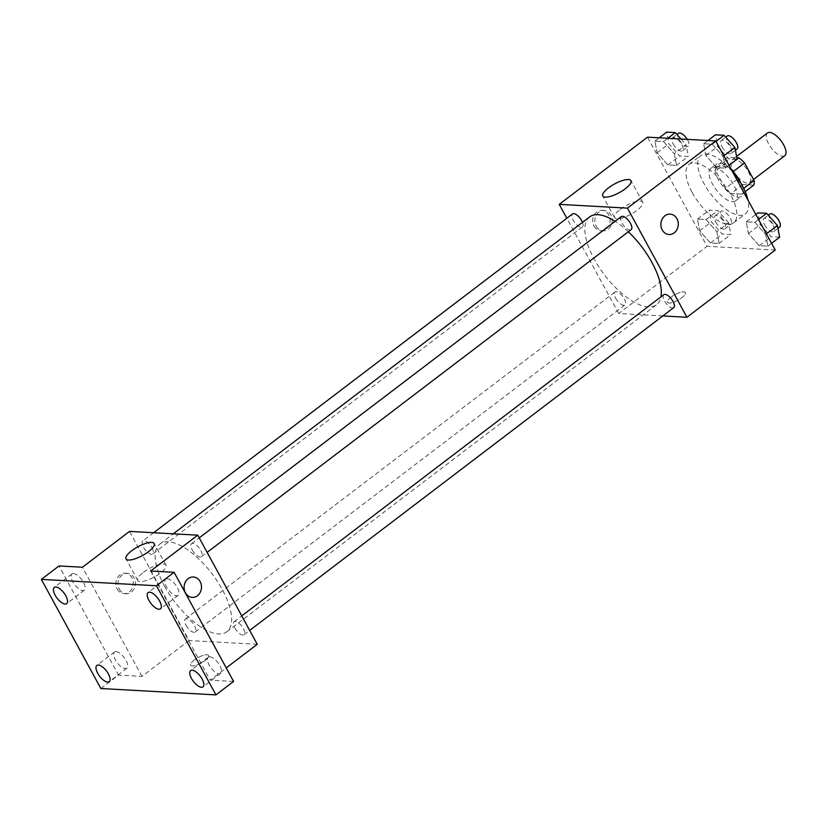 <?xml version="1.0" encoding="UTF-8"?>
<svg xmlns="http://www.w3.org/2000/svg" width="827" height="827" viewBox="0 0 827 827"><rect width="100%" height="100%" fill="white"/><g stroke="black" fill="none" stroke-linecap="round" stroke-linejoin="round"><path stroke-width="0.62" stroke-dasharray="4.13 3.1" d="M767.477 132.971A14.286 6.047 -127.3 0 0 768.665 143.919A14.286 6.047 -127.3 0 0 784.782 155.703M733.353 170.807A14.286 6.047 -127.3 0 0 749.469 182.581A14.286 6.047 -127.3 0 0 745.623 167.55A14.286 6.047 -127.3 0 0 732.164 159.849A14.286 6.047 -127.3 0 0 733.353 170.807M745.21 191.637L741.943 194.118A19.393 8.208 -127.3 0 0 742.336 189.393L732.794 171.892A19.393 8.208 -127.3 0 0 727.067 166.837L716.13 166.227L727.905 157.275L736.816 157.761M753.717 185.155L742.78 184.555A19.393 8.208 -127.3 0 1 737.053 179.49L727.522 161.999A19.393 8.208 -127.3 0 1 727.905 157.275M741.943 194.118L731.006 193.518L742.78 184.555M737.053 179.49L725.289 188.453L715.748 170.951L727.522 161.999M725.289 188.453A19.393 8.208 -127.3 0 0 731.006 193.518M716.13 166.227A19.393 8.208 -127.3 0 0 715.748 170.951M740.971 183.315A20.406 8.632 52.7 0 1 741.405 196.412A20.406 8.632 52.7 0 1 738.335 197.229A20.406 8.632 52.7 0 1 720.141 182.529A20.406 8.632 52.7 0 1 716.678 163.932A20.406 8.632 52.7 0 1 731.595 170.021M732.453 201.705A20.406 8.632 -127.3 0 0 735.513 200.899A20.406 8.632 -127.3 0 0 730.024 179.428A20.406 8.632 -127.3 0 0 710.796 168.419A20.406 8.632 -127.3 0 0 712.502 184.07A20.406 8.632 -127.3 0 0 732.453 201.705M727.067 166.837L729.042 165.338M742.336 189.393L743.711 188.349M732.215 171.148A36.739 15.548 -127.3 0 0 700.903 155.424A36.739 15.548 -127.3 0 0 703.973 183.594A36.739 15.548 -127.3 0 0 745.406 213.893A36.739 15.548 -127.3 0 0 747.959 200.031M692.199 192.557A36.739 15.548 -127.3 0 0 733.632 222.845A36.739 15.548 -127.3 0 0 723.749 184.204A36.739 15.548 -127.3 0 0 689.129 164.377A36.739 15.548 -127.3 0 0 692.199 192.557M765.657 234.454L767.849 246.157L759.238 245.681L748.425 233.503L746.223 221.801L754.834 222.277L765.657 234.454L767.849 246.157L759.238 245.681L748.425 233.503L746.223 221.801L754.834 222.277L765.657 234.454L766.412 233.876M723.108 156.427L725.31 168.119L716.699 167.643L705.876 155.476L703.684 143.774L712.295 144.249L723.108 156.427L725.31 168.119L716.699 167.643L705.876 155.476L703.684 143.774L712.295 144.249L723.108 156.427L723.863 155.848M775.24 250.064L707.033 246.291L647.531 137.158M716.885 231.756L719.087 243.458L710.476 242.983L699.652 230.805L697.45 219.103L706.072 219.579L716.885 231.756L719.087 243.458L710.476 242.983L699.652 230.805L697.45 219.103L706.072 219.579L716.885 231.756L728.659 222.794L730.861 234.496L722.24 234.02L711.427 221.843L709.225 210.151L717.846 210.627L728.659 222.794M674.336 153.729L676.538 165.431L667.927 164.945L657.114 152.778L654.912 141.076L663.523 141.551L674.336 153.729L676.538 165.431L667.927 164.945L657.114 152.778L654.912 141.076L663.523 141.551L674.336 153.729L686.11 144.766L688.312 156.468L679.701 155.993L668.888 143.815L666.686 132.113M662.841 315.935L618.741 313.495L707.033 246.291M671.059 297.162A10.203 3.132 -28.6 0 0 667.42 302.351A10.203 3.132 -28.6 0 0 677.882 300.211A10.203 3.132 -28.6 0 0 685.345 292.572A10.203 3.132 -28.6 0 0 671.059 297.162A10.203 3.132 -28.6 0 0 667.42 302.341A10.203 3.132 -28.6 0 0 677.882 300.211A10.203 3.132 -28.6 0 0 685.345 292.572A10.203 3.132 -28.6 0 0 671.048 297.162M589.661 216.901A55.192 23.352 -127.3 0 0 594.272 259.223A55.192 23.352 -127.3 0 0 656.514 304.729A55.192 23.352 -127.3 0 0 660.928 296.862M628.355 231.777A55.192 23.352 -127.3 0 0 615.143 221.305M618.741 313.495L566.815 218.276M621.253 216.653A8.167 3.453 -127.3 0 0 621.935 222.908A8.167 3.453 -127.3 0 0 631.146 229.648M663.802 294.681A8.167 3.453 -127.3 0 0 664.484 300.945A8.167 3.453 -127.3 0 0 673.685 307.675M615.712 298.247A8.167 3.453 -127.3 0 0 624.923 304.977A8.167 3.453 -127.3 0 0 622.731 296.386A8.167 3.453 -127.3 0 0 615.03 291.983A8.167 3.453 -127.3 0 0 615.712 298.247M582.487 222.37A8.167 3.453 52.7 0 1 582.373 226.949A8.167 3.453 52.7 0 1 574.682 222.546A8.167 3.453 52.7 0 1 572.491 213.955M594.013 226.143A10.203 8.694 93.2 0 0 600.816 230.733A10.203 8.694 93.2 0 0 610.057 221.026A10.203 8.694 93.2 0 0 601.942 210.358A10.203 8.694 93.2 0 0 593.889 215.496A10.203 8.694 93.2 0 0 594.013 226.143M596.164 226.267A10.203 8.694 93.2 0 0 602.955 230.857A10.203 8.694 93.2 0 0 612.207 221.15A10.203 8.694 93.2 0 0 604.082 210.471A10.203 8.694 93.2 0 0 596.04 215.609A10.203 8.694 93.2 0 0 596.164 226.267M669.022 234.506L669.012 234.506A10.203 8.694 -86.8 0 1 660.897 223.838A10.203 8.694 -86.8 0 1 670.139 214.131L670.149 214.131M620.25 209.417A16.054 4.931 151.4 0 1 642.734 202.201A16.054 4.931 151.4 0 1 631.001 214.214A16.054 4.931 151.4 0 1 614.544 217.563A16.054 4.931 151.4 0 1 620.25 209.417M164.583 586.26A55.192 23.352 -127.3 0 0 226.825 631.766A55.192 23.352 -127.3 0 0 211.981 573.711A55.192 23.352 -127.3 0 0 159.973 543.939A55.192 23.352 -127.3 0 0 164.583 586.26M152.003 547.722A8.167 3.453 52.7 0 1 152.685 553.987A8.167 3.453 52.7 0 1 144.994 549.583A8.167 3.453 52.7 0 1 142.802 540.992A8.167 3.453 52.7 0 1 152.003 547.722M234.796 627.982A8.167 3.453 -127.3 0 0 243.996 634.712A8.167 3.453 -127.3 0 0 241.804 626.122A8.167 3.453 -127.3 0 0 234.113 621.718A8.167 3.453 -127.3 0 0 234.796 627.982M186.023 625.284A8.167 3.453 -127.3 0 0 195.234 632.014A8.167 3.453 -127.3 0 0 193.032 623.434A8.167 3.453 -127.3 0 0 185.341 619.03A8.167 3.453 -127.3 0 0 186.023 625.284M192.246 549.955A8.167 3.453 -127.3 0 0 201.457 556.685A8.167 3.453 -127.3 0 0 199.255 548.094A8.167 3.453 -127.3 0 0 191.564 543.69A8.167 3.453 -127.3 0 0 192.246 549.955M257.249 644.305L189.042 640.532L129.539 531.399M233.607 681.438L210.161 680.145L226.236 667.916M100.853 688.519L118.509 675.08L59.006 565.947M189.042 640.532L141.955 676.372L118.509 675.08M194.273 660.049A10.203 3.132 -28.6 0 0 190.644 665.228A10.203 3.132 -28.6 0 0 201.106 663.099A10.203 3.132 -28.6 0 0 208.559 655.46A10.203 3.132 -28.6 0 0 194.273 660.049A10.203 3.132 -28.6 0 0 190.644 665.218A10.203 3.132 -28.6 0 0 201.106 663.089A10.203 3.132 -28.6 0 0 208.559 655.449A10.203 3.132 -28.6 0 0 194.273 660.039M150.659 571.012L210.161 680.145M141.955 676.372L82.452 567.239M117.238 589.031A10.203 8.694 93.2 0 0 124.029 593.621A10.203 8.694 93.2 0 0 133.281 583.903A10.203 8.694 93.2 0 0 125.156 573.235A10.203 8.694 93.2 0 0 117.114 578.373A10.203 8.694 93.2 0 0 117.238 589.031M119.388 589.144A10.203 8.694 93.2 0 0 126.18 593.734A10.203 8.694 93.2 0 0 135.432 584.027A10.203 8.694 93.2 0 0 127.306 573.359A10.203 8.694 93.2 0 0 119.264 578.486A10.203 8.694 93.2 0 0 119.388 589.144M192.236 597.383L192.236 597.383A10.203 8.694 -86.8 0 1 184.111 586.715A10.203 8.694 -86.8 0 1 193.363 577.008L193.363 577.008M143.474 572.294A16.054 4.931 151.4 0 1 165.948 565.079A16.054 4.931 151.4 0 1 154.215 577.091A16.054 4.931 151.4 0 1 137.758 580.451A16.054 4.931 151.4 0 1 143.474 572.294M209.82 656.772A10.203 4.321 -127.3 0 0 208.29 657.186A10.203 4.321 -127.3 0 0 211.04 667.916A10.203 4.321 -127.3 0 0 220.654 673.426A10.203 4.321 -127.3 0 0 218.917 664.122A10.203 4.321 -127.3 0 0 209.82 656.772M167.281 578.745A10.203 4.321 -127.3 0 0 165.751 579.148A10.203 4.321 -127.3 0 0 168.491 589.889A10.203 4.321 -127.3 0 0 178.105 595.388A10.203 4.321 -127.3 0 0 176.378 586.095A10.203 4.321 -127.3 0 0 167.281 578.745M116.038 651.593A10.203 4.321 -127.3 0 0 114.508 651.996A10.203 4.321 -127.3 0 0 117.248 662.737A10.203 4.321 -127.3 0 0 126.872 668.237A10.203 4.321 -127.3 0 0 125.135 658.943A10.203 4.321 -127.3 0 0 116.038 651.593M73.5 573.566A10.203 4.321 -127.3 0 0 71.959 573.969A10.203 4.321 -127.3 0 0 74.709 584.699A10.203 4.321 -127.3 0 0 84.323 590.209A10.203 4.321 -127.3 0 0 82.597 580.905A10.203 4.321 -127.3 0 0 73.5 573.566M681.003 139.019L686.11 144.766M673.24 144.053A8.167 3.453 -127.3 0 0 682.44 150.793A8.167 3.453 -127.3 0 0 680.249 142.203A8.167 3.453 -127.3 0 0 672.558 137.799A8.167 3.453 -127.3 0 0 673.24 144.053M676.538 165.431L688.312 156.468M667.927 164.945L679.701 155.993M657.114 152.778L668.888 143.815M654.912 141.076L659.202 137.809M663.523 141.551L667.823 138.285M678.44 133.312A8.167 3.453 -127.3 0 0 679.122 139.577A8.167 3.453 -127.3 0 0 688.333 146.307A8.167 3.453 -127.3 0 0 687.247 139.36M737.084 159.166L728.463 158.691L717.65 146.513L715.448 134.811M722.002 146.751A8.167 3.453 -127.3 0 0 731.213 153.481A8.167 3.453 -127.3 0 0 729.011 144.901A8.167 3.453 -127.3 0 0 721.32 140.487A8.167 3.453 -127.3 0 0 722.002 146.751M725.31 168.119L729.021 165.297M716.699 167.643L728.463 158.691M705.876 155.476L717.65 146.513M703.684 143.774L707.974 140.507M712.295 144.249L716.006 141.427M727.212 136.01A8.167 3.453 -127.3 0 0 727.894 142.275A8.167 3.453 -127.3 0 0 737.095 149.005M715.779 222.091A8.167 3.453 -127.3 0 0 724.99 228.821A8.167 3.453 -127.3 0 0 722.788 220.23A8.167 3.453 -127.3 0 0 715.097 215.826A8.167 3.453 -127.3 0 0 715.779 222.091M719.087 243.458L730.861 234.496M710.476 242.983L722.24 234.02M699.652 230.805L711.427 221.843M697.45 219.103L709.225 210.151M706.072 219.579L717.846 210.627M721.661 217.604A8.167 3.453 -127.3 0 0 730.872 224.334A8.167 3.453 -127.3 0 0 728.68 215.754A8.167 3.453 -127.3 0 0 720.989 211.35A8.167 3.453 -127.3 0 0 721.661 217.604M779.623 237.194L771.012 236.718L760.199 224.541L757.997 212.839M764.551 224.779A8.167 3.453 -127.3 0 0 773.752 231.519A8.167 3.453 -127.3 0 0 771.56 222.928A8.167 3.453 -127.3 0 0 763.869 218.524A8.167 3.453 -127.3 0 0 764.551 224.779M767.849 246.157L771.56 243.324M759.238 245.681L771.012 236.718M748.425 233.503L760.199 224.541M746.223 221.801L755.837 214.482M754.834 222.277L758.545 219.455M769.751 214.038A8.167 3.453 -127.3 0 0 770.433 220.302A8.167 3.453 -127.3 0 0 779.644 227.032M736.578 156.489L732.164 159.849M753.573 179.459L749.469 182.581M735.513 200.899L741.405 196.412M710.796 168.419L716.678 163.932M733.632 222.845L745.406 213.893M689.129 164.377L700.903 155.424M604.082 210.471L601.942 210.358M602.955 230.857L600.816 230.733M642.734 202.201L630.98 180.648M614.544 217.563L602.79 196.009M226.825 631.766L656.514 304.729M159.973 543.939L173.267 533.818M153.646 532.733L142.802 540.992M582.373 226.949L152.685 553.987M243.996 634.712L249.671 630.401M234.113 621.718L241.763 615.898M195.234 632.014L624.923 304.977M185.341 619.03L615.03 291.983M201.457 556.685L207.122 552.364M191.564 543.69L199.224 537.87M127.306 573.359L125.156 573.235M126.18 593.734L124.029 593.621M165.948 565.079L154.194 543.525M137.758 580.451L126.004 558.897M208.29 657.186L190.634 670.625M220.654 673.426L202.997 686.865M114.508 651.996L96.852 665.435M126.872 668.237L109.205 681.675M71.959 573.969L54.303 587.408M84.323 590.209L66.667 603.648M165.751 579.148L148.095 592.587M178.105 595.388L160.448 608.837M682.44 150.793L688.333 146.307M672.558 137.799L676.951 134.45M731.213 153.481L735.41 150.287M721.32 140.487L725.713 137.148M724.99 228.821L730.872 224.334M715.097 215.826L720.989 211.35M773.752 231.519L777.959 228.314M763.869 218.524L768.262 215.175"/><path stroke-width="1.24" d="M753.573 179.459L784.782 155.703A14.286 6.047 -127.3 0 0 780.936 140.673A14.286 6.047 -127.3 0 0 767.477 132.971L736.578 156.489M736.816 157.761L738.842 157.874A19.393 8.208 -127.3 0 1 744.569 162.94L754.11 180.431A19.393 8.208 -127.3 0 1 753.717 185.155L745.21 191.637M731.595 170.021A20.406 8.632 52.7 0 1 740.971 183.315M729.042 165.338L738.842 157.874M743.711 188.349L754.11 180.431M733.146 171.634L744.569 162.94M747.959 200.031A36.739 15.548 -127.3 0 0 732.215 171.148M566.815 218.276L559.238 204.362L647.531 137.158L715.737 140.931L775.24 250.064L686.948 317.268L662.841 315.935M660.928 296.862A55.192 23.352 -127.3 0 0 628.355 231.777M615.143 221.305A55.192 23.352 -127.3 0 0 589.661 216.901L173.267 533.818M559.238 204.362L627.445 208.135L686.948 317.268M207.122 552.364L631.146 229.648A8.167 3.453 -127.3 0 0 628.954 221.057A8.167 3.453 -127.3 0 0 621.253 216.653L199.224 537.87M249.671 630.401L673.685 307.675A8.167 3.453 -127.3 0 0 671.493 299.085A8.167 3.453 -127.3 0 0 663.802 294.681L241.763 615.898M153.646 532.733L572.491 213.955A8.167 3.453 52.7 0 1 581.701 220.685A8.167 3.453 52.7 0 1 582.487 222.37M627.445 208.135L715.737 140.931M608.496 187.863A16.054 4.931 151.4 0 1 630.98 180.648A16.054 4.931 151.4 0 1 619.247 192.66A16.054 4.931 151.4 0 1 602.79 196.009A16.054 4.931 151.4 0 1 608.496 187.863M670.139 214.131A10.203 8.694 -86.8 0 1 676.931 218.721A10.203 8.694 -86.8 0 1 677.065 229.368A10.203 8.694 -86.8 0 1 669.022 234.506A10.203 8.694 -86.8 0 1 660.897 223.838A10.203 8.694 -86.8 0 1 670.149 214.131A10.203 8.694 -86.8 0 1 676.941 218.721A10.203 8.694 -86.8 0 1 677.065 229.368A10.203 8.694 -86.8 0 1 669.012 234.506M41.35 579.386L156.448 585.754L215.95 694.887L100.853 688.519L41.35 579.386L59.006 565.947L82.452 567.239L129.539 531.399L197.746 535.172L257.249 644.305L226.236 667.916M215.95 694.887L233.607 681.438L174.104 572.305L156.448 585.754M197.746 535.172L150.659 571.012L174.104 572.305M131.72 550.741A16.054 4.931 151.4 0 1 154.194 543.525A16.054 4.931 151.4 0 1 142.461 555.537A16.054 4.931 151.4 0 1 126.004 558.897A16.054 4.931 151.4 0 1 131.72 550.741M193.363 577.008A10.203 8.694 -86.8 0 1 200.155 581.598A10.203 8.694 -86.8 0 1 200.279 592.256A10.203 8.694 -86.8 0 1 192.236 597.383A10.203 8.694 -86.8 0 1 184.111 586.715A10.203 8.694 -86.8 0 1 193.363 577.008A10.203 8.694 -86.8 0 1 200.155 581.598A10.203 8.694 -86.8 0 1 200.279 592.256A10.203 8.694 -86.8 0 1 192.236 597.383M158.918 609.241A10.203 4.321 52.7 0 1 149.821 601.891A10.203 4.321 52.7 0 1 148.095 592.587A10.203 4.321 52.7 0 1 149.625 592.184A10.203 4.321 52.7 0 1 158.722 599.534A10.203 4.321 52.7 0 1 160.448 608.837A10.203 4.321 52.7 0 1 158.918 609.241M65.137 604.051A10.203 4.321 52.7 0 1 56.04 596.701A10.203 4.321 52.7 0 1 54.303 587.408A10.203 4.321 52.7 0 1 55.833 587.005A10.203 4.321 52.7 0 1 64.93 594.344A10.203 4.321 52.7 0 1 66.667 603.648A10.203 4.321 52.7 0 1 65.137 604.051M107.675 682.079A10.203 4.321 52.7 0 1 98.578 674.739A10.203 4.321 52.7 0 1 96.852 665.435A10.203 4.321 52.7 0 1 98.382 665.032A10.203 4.321 52.7 0 1 107.479 672.382A10.203 4.321 52.7 0 1 109.205 681.675A10.203 4.321 52.7 0 1 107.675 682.079M201.468 687.268A10.203 4.321 52.7 0 1 192.36 679.918A10.203 4.321 52.7 0 1 190.634 670.625A10.203 4.321 52.7 0 1 192.164 670.211A10.203 4.321 52.7 0 1 201.261 677.561A10.203 4.321 52.7 0 1 202.997 686.865A10.203 4.321 52.7 0 1 201.468 687.268M659.202 137.809L666.686 132.113L675.297 132.589L681.003 139.019M667.823 138.285L675.297 132.589M687.247 139.36A8.167 3.453 -127.3 0 0 678.44 133.312L676.951 134.45M707.974 140.507L715.448 134.811L724.07 135.287L734.883 147.464L737.084 159.166L729.021 165.297M723.863 155.848L734.883 147.464M716.006 141.427L724.07 135.287M735.41 150.287L737.095 149.005A8.167 3.453 -127.3 0 0 734.903 140.414A8.167 3.453 -127.3 0 0 727.212 136.01L725.713 137.148M755.837 214.482L757.997 212.839L766.608 213.325L777.421 225.492L779.623 237.194L771.56 243.324M766.412 233.876L777.421 225.492M758.545 219.455L766.608 213.325M777.959 228.314L779.644 227.032A8.167 3.453 -127.3 0 0 777.442 218.442A8.167 3.453 -127.3 0 0 769.751 214.038L768.262 215.175"/></g></svg>
